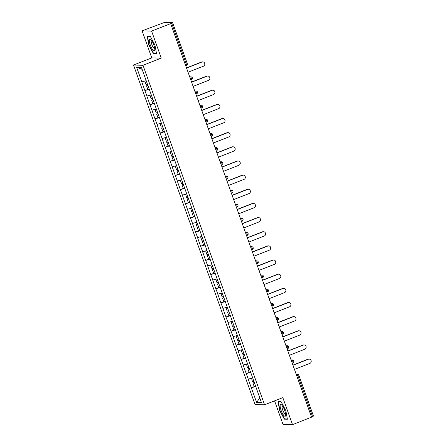 <?xml version="1.0" encoding="UTF-8"?>
<svg xmlns="http://www.w3.org/2000/svg" width="447" height="447" viewBox="0 0 447 447"><rect width="100%" height="100%" fill="white"/><g stroke="black" fill="none" stroke-linecap="round" stroke-linejoin="round"><path stroke-width="0.67" d="M274.575 400.847L283.012 424.41L292.506 424.65L311.565 417.185L170.648 23.63L151.594 31.094L142.101 30.854L151.779 57.886L133.508 65.044L255.058 404.529L264.551 404.775L143.001 65.29L133.508 65.044M142.101 30.854L164.686 22.35L172.581 22.573L187.299 63.67L186.343 64.172L171.626 23.071L170.648 23.63M259.746 397.83L256.651 402.507L261.467 402.63L251.192 373.692M256.651 402.507L251.287 387.761L255.271 386.197M252.605 377.883L248.202 379.14L251.287 387.761M248.286 379.145L246.224 373.608L250.203 372.049M247.543 363.735L243.134 364.987L246.224 373.608M243.218 364.992L241.156 359.455L245.135 357.896M242.475 349.582L238.067 350.834L241.156 359.455M238.15 350.839L236.089 345.302L240.067 343.743M237.407 335.429L232.999 336.68L236.089 345.302M233.083 336.686L231.021 331.149L234.999 329.59M232.339 321.276L227.931 322.527L231.021 331.149M228.015 322.533L225.953 316.996L229.931 315.437M227.272 307.123L222.869 308.38L225.953 316.996M222.947 308.38L220.885 302.842L224.869 301.284M222.204 292.969L217.801 294.227L220.885 302.842M217.879 294.227L215.817 288.689L219.801 287.13M217.136 278.816L212.733 280.073L215.817 288.689M212.817 280.073L210.749 274.536L214.733 272.977M212.068 264.663L207.665 265.92L210.749 274.536M207.749 265.92L205.681 260.383L209.665 258.824M207 250.51L202.597 251.767L205.681 260.383M202.681 251.767L200.614 246.23L204.597 244.671M201.932 236.357L197.529 237.614L200.614 246.23M197.613 237.614L195.546 232.077L199.53 230.518M196.864 222.204L192.461 223.461L195.546 232.077M192.545 223.461L190.478 217.929L194.462 216.365M191.797 208.051L187.394 209.308L190.478 217.929M187.477 209.308L185.41 203.776L189.394 202.212M186.734 193.897L182.326 195.155L185.41 203.776M182.41 195.155L180.348 189.623L184.326 188.058M181.666 179.744L177.258 181.001L180.348 189.623M177.342 181.007L175.28 175.47L179.258 173.911M176.599 165.597L172.19 166.848L175.28 175.47M172.274 166.854L170.212 161.317L174.19 159.758M171.531 151.444L167.122 152.695L170.212 161.317M167.206 152.701L165.144 147.164L169.122 145.605M166.463 137.29L162.06 138.542L165.144 147.164M162.138 138.548L160.076 133.01L164.06 131.452M161.395 123.137L156.992 124.389L160.076 133.01M157.07 124.395L155.008 118.857L158.992 117.298M156.327 108.984L151.924 110.241L155.008 118.857M152.008 110.241L149.941 104.704L153.924 103.145M151.259 94.831L146.856 96.088L149.941 104.704M146.94 96.088L144.873 90.551L148.857 88.992M146.191 80.678L141.788 81.935L144.873 90.551M141.872 81.935L136.592 67.195L141.408 67.318L251.119 373.731M250.7 372.329L246.303 373.608M245.632 358.176L241.235 359.455M240.564 344.022L236.172 345.302M235.496 329.869L231.105 331.149M230.434 315.716L226.037 316.996M225.366 301.563L220.969 302.842M220.298 287.415L215.901 288.695M215.23 273.262L210.833 274.542M210.163 259.109L205.765 260.389M205.095 244.956L200.697 246.236M200.027 230.803L195.63 232.082M194.959 216.65L190.562 217.929M189.891 202.497L185.494 203.776M184.823 188.343L180.426 189.623M179.755 174.19L175.358 175.47M174.688 160.037L170.296 161.317M169.62 145.884L165.228 147.164M164.557 131.731L160.16 133.01M159.49 117.578L155.092 118.857M154.422 103.425L150.024 104.704M149.354 89.277L144.957 90.557M171.626 23.071L172.581 22.573M142.135 69.352L136.592 67.195M313.431 416.107L311.509 417.034M292.506 424.65L282.828 397.612L264.551 404.775M151.779 57.886L161.272 58.132L151.594 31.094M161.272 58.132L143.001 65.29M255.768 386.482L251.37 387.761M154.964 45.113L150.287 36.319L147.203 36.241L148.795 44.957L153.472 53.752L156.556 53.83L154.964 45.113M278.045 401.674L279.643 410.385L284.32 419.18L287.404 419.258L285.812 410.547L281.129 401.752L278.045 401.674M154.293 53.428L153.472 53.752M285.136 418.861L284.32 419.18M188.053 72.23L203.424 66.206A2.229 2.134 91.5 0 0 202.737 61.887A2.229 2.134 91.5 0 0 201.932 62.032L186.555 68.056M201.932 62.032L201.513 62.021A2.229 2.134 -88.5 0 1 202.318 61.876L202.737 61.887M145.102 80.996L144.85 81.147L146.102 84.639L147.538 84.215M146.214 80.745L144.85 81.147M149.214 88.886L147.778 89.311L146.527 85.818L147.901 85.226M147.963 85.394L146.527 85.818M201.513 62.021L186.505 67.905M193.121 86.383L208.492 80.359A2.229 2.134 91.5 0 0 207.805 76.04A2.229 2.134 91.5 0 0 207 76.186L191.623 82.209M207 76.186L206.581 76.174A2.229 2.134 -88.5 0 1 207.386 76.029L207.805 76.04M150.17 95.15L149.918 95.3L151.17 98.793L152.606 98.368M151.282 94.898L149.918 95.3M154.282 103.039L152.846 103.464L151.594 99.972L152.969 99.379M153.03 99.547L151.594 99.972M206.581 76.174L191.567 82.052M198.189 100.53L213.56 94.513A2.229 2.134 91.5 0 0 212.867 90.193A2.229 2.134 91.5 0 0 212.068 90.339L196.691 96.362M212.068 90.339L211.649 90.328A2.229 2.134 -88.5 0 1 212.454 90.182L212.867 90.193M155.238 109.303L154.986 109.454L156.238 112.946L157.674 112.521M156.349 109.046L154.986 109.454M159.35 117.192L157.908 117.617L156.662 114.125L158.037 113.532M158.098 113.7L156.662 114.125M211.649 90.328L196.635 96.206M203.251 114.683L218.628 108.66A2.229 2.134 91.5 0 0 217.935 104.347A2.229 2.134 91.5 0 0 217.13 104.492L201.759 110.515M217.13 104.492L216.717 104.481A2.229 2.134 -88.5 0 1 217.521 104.335L217.935 104.347M160.305 123.45L160.054 123.607L161.306 127.099L162.742 126.674M161.417 123.199L160.054 123.607M164.418 131.345L162.976 131.77L161.73 128.278L163.105 127.686M163.166 127.853L161.73 128.278M216.717 104.481L201.703 110.359M208.319 128.837L223.696 122.813A2.229 2.134 91.5 0 0 223.003 118.5A2.229 2.134 91.5 0 0 222.198 118.639L206.827 124.663M222.198 118.639L221.785 118.634A2.229 2.134 -88.5 0 1 222.589 118.489L223.003 118.5M165.373 137.603L165.122 137.76L166.373 141.252L167.809 140.822M166.485 137.352L165.122 137.76M169.486 145.498L168.044 145.923L166.792 142.431L168.173 141.839M168.234 142.006L166.792 142.431M221.785 118.634L206.771 124.512M213.387 142.99L228.763 136.966A2.229 2.134 91.5 0 0 228.071 132.653A2.229 2.134 91.5 0 0 227.266 132.793L211.895 138.816M227.266 132.793L226.852 132.787A2.229 2.134 -88.5 0 1 227.657 132.642L228.071 132.653M170.441 151.757L170.19 151.913L171.441 155.405L172.877 154.975M171.553 151.505L170.19 151.913M174.548 159.652L173.112 160.076L171.86 156.584L173.24 155.992M173.302 156.154L171.86 156.584M226.852 132.787L211.839 138.665M154.785 50.098A6.297 1.671 -111.4 0 0 154.818 49.835A6.297 1.671 -111.4 0 0 153.612 44.359A6.297 1.671 -111.4 0 0 150.773 39.52A6.297 1.671 -111.4 0 0 149.326 39.839A6.297 1.671 -111.4 0 0 151.555 47.874A6.297 1.671 -111.4 0 0 154.785 50.098M151.628 40.526A4.314 1.14 -111.4 0 0 151.511 40.548A4.314 1.14 -111.4 0 0 151.22 41.051A4.314 1.14 -111.4 0 0 152.366 45.795A4.314 1.14 -111.4 0 0 154.656 48.578A4.314 1.14 -111.4 0 0 154.757 48.516M156.495 53.484L153.6 53.411L149.069 44.89L147.527 36.447L150.393 36.52M147.996 36.263L147.527 36.447M285.627 415.526A6.297 1.671 -111.4 0 0 285.661 415.269A6.297 1.671 -111.4 0 0 284.454 409.787A6.297 1.671 -111.4 0 0 281.616 404.948A6.297 1.671 -111.4 0 0 280.168 405.267A6.297 1.671 -111.4 0 0 282.398 413.307A6.297 1.671 -111.4 0 0 285.627 415.526M282.47 405.96A4.314 1.14 -111.4 0 0 282.353 405.977A4.314 1.14 -111.4 0 0 282.063 406.485A4.314 1.14 -111.4 0 0 283.208 411.223A4.314 1.14 -111.4 0 0 285.504 414.011A4.314 1.14 -111.4 0 0 285.599 413.95M287.337 418.917L284.443 418.845L279.911 410.324L278.369 401.875L281.241 401.954M278.839 401.691L278.369 401.875M218.454 157.143L233.831 151.12A2.229 2.134 91.5 0 0 233.138 146.806A2.229 2.134 91.5 0 0 232.334 146.946L216.963 152.969M232.334 146.946L231.92 146.934A2.229 2.134 -88.5 0 1 232.725 146.795L233.138 146.806M175.509 165.91L175.258 166.066L176.509 169.558L177.945 169.128M176.621 165.658L175.258 166.066M179.616 173.805L178.18 174.229L176.928 170.737L178.308 170.145M178.37 170.307L176.928 170.737M231.92 146.934L216.907 152.818M223.522 171.296L238.899 165.273A2.229 2.134 91.5 0 0 238.206 160.959A2.229 2.134 91.5 0 0 237.402 161.099L222.03 167.122M237.402 161.099L236.988 161.088A2.229 2.134 -88.5 0 1 237.793 160.948L238.206 160.959M180.577 180.063L180.325 180.214L181.577 183.711L183.013 183.281M181.689 179.811L180.325 180.214M184.684 187.952L183.248 188.383L181.996 184.89L183.376 184.298M183.432 184.46L181.996 184.89M236.988 161.088L221.975 166.971M228.59 185.449L243.961 179.426A2.229 2.134 91.5 0 0 243.274 175.112A2.229 2.134 91.5 0 0 242.47 175.252L227.098 181.275M242.47 175.252L242.056 175.241A2.229 2.134 -88.5 0 1 242.861 175.101L243.274 175.112M185.639 194.216L186.645 197.859L188.081 197.434M186.757 193.964L185.393 194.367M189.751 202.105L188.316 202.536L187.064 199.044L188.444 198.451M188.5 198.613L187.064 199.044M242.056 175.241L227.042 181.124M233.658 199.602L249.029 193.579A2.229 2.134 91.5 0 0 248.342 189.265A2.229 2.134 91.5 0 0 247.537 189.405L232.166 195.428M247.537 189.405L247.124 189.394A2.229 2.134 -88.5 0 1 247.929 189.254L248.342 189.265M190.707 208.369L191.707 212.012L193.149 211.587M191.824 208.118L190.461 208.52M194.819 216.259L193.383 216.689L192.132 213.191L193.512 212.604M193.568 212.766L192.132 213.191M247.124 189.394L232.11 195.278M238.726 213.755L254.097 207.732A2.229 2.134 91.5 0 0 253.41 203.419A2.229 2.134 91.5 0 0 252.605 203.558L237.228 209.582M252.605 203.558L252.192 203.547A2.229 2.134 -88.5 0 1 252.991 203.407L253.41 203.419M195.775 222.522L196.775 226.165L198.217 225.741M196.892 222.271L195.529 222.673M199.887 230.412L198.451 230.842L197.2 227.344L198.58 226.758M198.636 226.92L197.2 227.344M252.192 203.547L237.178 209.431M243.794 227.909L259.165 221.885A2.229 2.134 91.5 0 0 258.478 217.572A2.229 2.134 91.5 0 0 257.673 217.711L242.296 223.735M257.673 217.711L257.254 217.7A2.229 2.134 -88.5 0 1 258.059 217.56L258.478 217.572M200.843 236.675L200.591 236.826L201.843 240.318L203.284 239.894M201.955 236.424L200.591 236.826M204.955 244.565L203.519 244.99L202.267 241.497L203.648 240.911M203.703 241.073L202.267 241.497M257.254 217.7L242.246 223.584M248.862 242.062L264.233 236.038A2.229 2.134 91.5 0 0 263.546 231.725A2.229 2.134 91.5 0 0 262.741 231.864L247.364 237.888M262.741 231.864L262.322 231.853A2.229 2.134 -88.5 0 1 263.127 231.714L263.546 231.725M205.911 250.828L205.659 250.979L206.911 254.472L208.352 254.047M207.022 250.577L205.659 250.979M210.023 258.718L208.587 259.143L207.335 255.65L208.715 255.058M208.771 255.226L207.335 255.65M262.322 231.853L247.314 237.737M253.93 256.215L269.301 250.191A2.229 2.134 91.5 0 0 268.613 245.872A2.229 2.134 91.5 0 0 267.809 246.018L252.432 252.041M267.809 246.018L267.39 246.006A2.229 2.134 -88.5 0 1 268.194 245.867L268.613 245.872M210.978 264.982L210.727 265.132L211.979 268.625L213.415 268.2M212.09 264.73L210.727 265.132M215.091 272.871L213.655 273.296L212.403 269.804L213.778 269.211M213.839 269.379L212.403 269.804M267.39 246.006L252.382 251.89M258.997 270.368L274.369 264.345A2.229 2.134 91.5 0 0 273.676 260.025A2.229 2.134 91.5 0 0 272.877 260.171L257.5 266.194M272.877 260.171L272.458 260.16A2.229 2.134 -88.5 0 1 273.262 260.02L273.676 260.025M216.046 279.135L215.795 279.286L217.046 282.778L218.482 282.353M217.158 278.883L215.795 279.286M220.159 287.024L218.717 287.449L217.471 283.957L218.846 283.364M218.907 283.532L217.471 283.957M272.458 260.16L257.444 266.043M264.065 284.521L279.436 278.498A2.229 2.134 91.5 0 0 278.744 274.179A2.229 2.134 91.5 0 0 277.939 274.324L262.568 280.347M277.939 274.324L277.526 274.313A2.229 2.134 -88.5 0 1 278.33 274.167L278.744 274.179M221.114 293.288L220.863 293.439L222.114 296.931L223.55 296.506M222.226 293.036L220.863 293.439M225.227 301.177L223.785 301.602L222.539 298.11L223.913 297.518M223.975 297.685L222.539 298.11M277.526 274.313L262.512 280.191M269.128 298.669L284.504 292.651A2.229 2.134 91.5 0 0 283.811 288.332A2.229 2.134 91.5 0 0 283.007 288.477L267.636 294.5M283.007 288.477L282.593 288.466A2.229 2.134 -88.5 0 1 283.398 288.321L283.811 288.332M226.182 307.441L225.931 307.592L227.182 311.084L228.618 310.659M227.294 307.184L225.931 307.592M230.294 315.331L228.853 315.755L227.601 312.263L228.981 311.671M229.043 311.838L227.601 312.263M282.593 288.466L267.58 294.344M274.195 312.822L289.572 306.798A2.229 2.134 91.5 0 0 288.879 302.485A2.229 2.134 91.5 0 0 288.075 302.63L272.704 308.653M288.075 302.63L287.661 302.619A2.229 2.134 -88.5 0 1 288.466 302.474L288.879 302.485M231.25 321.594L230.998 321.745L232.25 325.237L233.686 324.813M232.362 321.337L230.998 321.745M235.362 329.484L233.921 329.908L232.669 326.416L234.049 325.824M234.111 325.992L232.669 326.416M287.661 302.619L272.648 308.497M279.263 326.975L294.64 320.952A2.229 2.134 91.5 0 0 293.947 316.638A2.229 2.134 91.5 0 0 293.143 316.783L277.771 322.801M293.143 316.783L292.729 316.772A2.229 2.134 -88.5 0 1 293.534 316.627L293.947 316.638M236.318 335.742L236.066 335.898L237.318 339.39L238.754 338.966M237.43 335.49L236.066 335.898M240.425 343.637L238.989 344.061L237.737 340.569L239.117 339.977M239.179 340.145L237.737 340.569M292.729 316.772L277.716 322.65M284.331 341.128L299.708 335.105A2.229 2.134 91.5 0 0 299.015 330.791A2.229 2.134 91.5 0 0 298.21 330.931L282.839 336.954M298.21 330.931L297.797 330.925A2.229 2.134 -88.5 0 1 298.602 330.78L299.015 330.791M241.386 349.895L241.134 350.051L242.386 353.543L243.822 353.113M242.497 349.643L241.134 350.051M245.492 357.79L244.056 358.215L242.805 354.722L244.185 354.13M244.246 354.298L242.805 354.722M297.797 330.925L282.783 336.803M289.399 355.281L304.776 349.258A2.229 2.134 91.5 0 0 304.083 344.944A2.229 2.134 91.5 0 0 303.278 345.084L287.907 351.107M303.278 345.084L302.865 345.073A2.229 2.134 -88.5 0 1 303.669 344.933L304.083 344.944M246.448 364.048L247.454 367.697L248.89 367.266M247.565 363.797L246.202 364.204M250.56 371.943L249.124 372.368L247.873 368.876L249.253 368.283M249.309 368.445L247.873 368.876M302.865 345.073L287.851 350.956M294.467 369.434L309.838 363.411A2.229 2.134 91.5 0 0 309.151 359.097A2.229 2.134 91.5 0 0 308.346 359.237L292.975 365.26M308.346 359.237L307.933 359.226A2.229 2.134 -88.5 0 1 308.737 359.086L309.151 359.097M251.516 378.201L252.521 381.85L253.957 381.42M252.633 377.95L251.27 378.352M255.628 386.091L254.192 386.521L252.941 383.029L254.321 382.436M254.377 382.598L252.941 383.029M307.933 359.226L292.919 365.11M185.309 64.575L186.343 64.172A1.453 0.386 68.6 0 1 186.455 65.513A1.453 0.386 68.6 0 1 186.416 65.519L186.455 65.513A1.453 1.453 0 0 0 187.299 63.67M312.542 416.626L297.825 375.53L296.797 375.933M296.115 374.033L297.445 374.066A1.453 1.391 91.5 0 1 298.713 375.011L297.825 375.53A1.453 0.386 -111.4 0 0 296.925 374.161L296.149 374.139M189.835 77.214L190.506 76.951L189.735 76.929M192.299 77.8A1.453 1.391 91.5 0 0 190.506 76.951A1.453 0.386 -111.4 0 1 191.411 78.32A1.453 0.386 68.6 0 1 191.523 79.667A1.453 0.386 68.6 0 1 191.484 79.672L190.813 79.935M194.903 91.367L195.574 91.104L194.803 91.082M199.971 105.52L200.642 105.257L199.87 105.235M202.435 106.107A1.453 1.391 91.5 0 0 200.642 105.257A1.453 0.386 -111.4 0 1 201.547 106.626A1.453 0.386 68.6 0 1 201.658 107.973A1.453 0.386 68.6 0 1 201.619 107.978L200.949 108.241M205.039 119.673L205.709 119.41L204.938 119.388M210.107 133.826L210.777 133.564L210.006 133.541M212.571 134.413A1.453 1.391 91.5 0 0 210.777 133.564A1.453 0.386 -111.4 0 1 211.677 134.933A1.453 0.386 68.6 0 1 211.794 136.279A1.453 0.386 68.6 0 1 211.749 136.285L211.079 136.547M215.175 147.979L215.845 147.717L215.074 147.694M220.242 162.132L220.913 161.87L220.142 161.848M225.31 176.286L225.981 176.023L225.21 176.001M227.774 176.872A1.453 1.391 91.5 0 0 225.981 176.023A1.453 0.386 -111.4 0 1 226.88 177.392A1.453 0.386 68.6 0 1 226.998 178.733A1.453 0.386 68.6 0 1 226.953 178.744L226.283 179.007M230.378 190.433L231.049 190.171L230.278 190.154M235.446 204.586L236.117 204.324L235.34 204.307M240.508 218.739L241.179 218.477L240.408 218.46M245.576 232.893L246.247 232.63L245.476 232.613M250.644 247.046L251.315 246.783L250.543 246.766M253.108 247.632A1.453 1.391 91.5 0 0 251.315 246.783A1.453 0.386 -111.4 0 1 252.22 248.158A1.453 0.386 68.6 0 1 252.332 249.499A1.453 0.386 68.6 0 1 252.292 249.504L251.622 249.767M255.712 261.199L256.382 260.936L255.611 260.919M260.78 275.352L261.45 275.089L260.679 275.073M263.244 275.939A1.453 1.391 91.5 0 0 261.45 275.089A1.453 0.386 -111.4 0 1 262.355 276.458A1.453 0.386 68.6 0 1 262.467 277.805A1.453 0.386 68.6 0 1 262.428 277.81L261.758 278.073M265.848 289.505L266.518 289.243L265.747 289.22M270.916 303.658L271.586 303.396L270.815 303.373M275.983 317.811L276.654 317.549L275.883 317.526M278.447 318.398A1.453 1.391 91.5 0 0 276.654 317.549A1.453 0.386 -111.4 0 1 277.553 318.918A1.453 0.386 68.6 0 1 277.671 320.264A1.453 0.386 68.6 0 1 277.626 320.27L276.956 320.533M281.051 331.965L281.722 331.702L280.951 331.68M286.119 346.118L286.79 345.855L286.019 345.833M288.583 346.704A1.453 1.391 91.5 0 0 286.79 345.855A1.453 0.386 -111.4 0 1 287.689 347.224A1.453 0.386 68.6 0 1 287.807 348.571A1.453 0.386 68.6 0 1 287.762 348.576L287.091 348.839M291.187 360.271L291.857 360.008L291.086 359.986M296.255 374.424L296.925 374.161A1.453 1.391 91.5 0 1 297.445 374.066A1.453 1.453 0 0 1 298.78 375.027L313.492 416.129M197.367 91.953A1.453 1.391 91.5 0 0 195.574 91.104A1.453 0.386 -111.4 0 1 196.479 92.473A1.453 0.386 68.6 0 1 196.591 93.82A1.453 1.453 0 0 0 196.099 91.009L194.763 90.976M207.503 120.26A1.453 1.391 91.5 0 0 205.709 119.41A1.453 0.386 -111.4 0 1 206.615 120.779A1.453 0.386 68.6 0 1 206.726 122.126A1.453 1.453 0 0 0 206.235 119.315L204.899 119.282M217.639 148.566A1.453 1.391 91.5 0 0 215.845 147.717A1.453 0.386 -111.4 0 1 216.745 149.086A1.453 0.386 68.6 0 1 216.862 150.427A1.453 1.453 0 0 0 216.37 147.622L215.035 147.588M222.707 162.719A1.453 1.391 91.5 0 0 220.913 161.87A1.453 0.386 -111.4 0 1 221.813 163.239A1.453 0.386 68.6 0 1 221.93 164.58A1.453 1.453 0 0 0 221.438 161.775L220.103 161.741M232.837 191.02A1.453 1.391 91.5 0 0 231.049 190.171A1.453 0.386 -111.4 0 1 231.948 191.545A1.453 0.386 68.6 0 1 232.066 192.886A1.453 1.453 0 0 0 231.574 190.081L230.239 190.048M237.905 205.173A1.453 1.391 91.5 0 0 236.117 204.324A1.453 0.386 -111.4 0 1 237.016 205.698A1.453 0.386 68.6 0 1 237.133 207.039A1.453 1.453 0 0 0 236.636 204.234L235.306 204.201M242.972 219.326A1.453 1.391 91.5 0 0 241.179 218.477A1.453 0.386 -111.4 0 1 242.084 219.851A1.453 0.386 68.6 0 1 242.201 221.192A1.453 1.453 0 0 0 241.704 218.387L240.374 218.354M248.04 233.479A1.453 1.391 91.5 0 0 246.247 232.63A1.453 0.386 -111.4 0 1 247.152 234.005A1.453 0.386 68.6 0 1 247.269 235.345A1.453 1.453 0 0 0 246.772 232.541L245.437 232.507M258.176 261.786A1.453 1.391 91.5 0 0 256.382 260.936A1.453 0.386 -111.4 0 1 257.288 262.311A1.453 0.386 68.6 0 1 257.399 263.652A1.453 1.453 0 0 0 256.908 260.847L255.572 260.808M268.312 290.092A1.453 1.391 91.5 0 0 266.518 289.243A1.453 0.386 -111.4 0 1 267.423 290.611A1.453 0.386 68.6 0 1 267.535 291.958A1.453 1.453 0 0 0 267.043 289.148L265.708 289.114M273.38 304.245A1.453 1.391 91.5 0 0 271.586 303.396A1.453 0.386 -111.4 0 1 272.491 304.765A1.453 0.386 68.6 0 1 272.603 306.111A1.453 1.453 0 0 0 272.111 303.301L270.776 303.267M283.515 332.551A1.453 1.391 91.5 0 0 281.722 331.702A1.453 0.386 -111.4 0 1 282.621 333.071A1.453 0.386 68.6 0 1 282.739 334.417A1.453 1.453 0 0 0 282.247 331.607L280.912 331.573M293.651 360.858A1.453 1.391 91.5 0 0 291.857 360.008A1.453 0.386 -111.4 0 1 292.757 361.377A1.453 0.386 68.6 0 1 292.874 362.718A1.453 1.453 0 0 0 292.383 359.913L291.047 359.88M189.696 76.823L191.031 76.856A1.453 1.453 0 0 1 191.523 79.667L190.813 79.946M199.831 105.129L201.167 105.162A1.453 1.453 0 0 1 201.658 107.973L200.949 108.252M209.967 133.435L211.302 133.469A1.453 1.453 0 0 1 211.794 136.279L211.085 136.553M225.171 175.894L226.506 175.928A1.453 1.453 0 0 1 226.998 178.733L226.288 179.012M250.504 246.66L251.84 246.694A1.453 1.453 0 0 1 252.332 249.499L251.622 249.778M260.64 274.961L261.976 274.994A1.453 1.453 0 0 1 262.467 277.805L261.758 278.084M275.844 317.42L277.179 317.454A1.453 1.453 0 0 1 277.671 320.264L276.961 320.538M285.979 345.727L287.315 345.76A1.453 1.453 0 0 1 287.807 348.571L287.097 348.844"/></g></svg>
